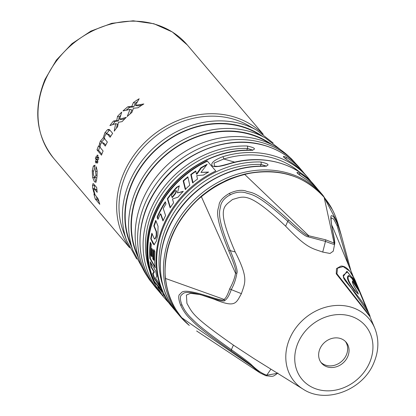 <?xml version="1.0" encoding="UTF-8"?>
<svg xmlns="http://www.w3.org/2000/svg" width="416" height="416" viewBox="0 0 416 416"><rect width="100%" height="100%" fill="white"/><g stroke="black" fill="none" stroke-linecap="round" stroke-linejoin="round"><path stroke-width="0.62" d="M107.442 134.134L106.215 133.936L105.17 135.236L104.333 137.691L105.014 139.277L107.354 142.028A87.615 75.026 -40.4 0 0 105.284 146.078L102.606 142.922L101.598 142.631L100.63 144.076L100.032 146.692L100.75 148.221L103.1 150.982A87.615 75.026 -40.4 0 0 101.499 155.163L96.996 149.869A87.615 75.026 -40.4 0 1 98.519 145.876L99.164 146.635L99.471 143.744L100.391 141.164L103.163 137.972L104.926 132.714L107.515 129.724L108.95 129.386L109.756 129.948L112.653 133.359A87.615 75.026 -40.4 0 0 110.11 137.27L107.442 134.134L109.049 134.597L110.62 136.448M108.872 134.441L106.912 133.76L109.049 134.597M103.678 142.995L101.598 142.631M115.679 123.635L109.912 125.58A87.615 75.026 -40.4 0 1 113.412 121.072L116.766 120.401L117.536 116.366A87.615 75.026 -40.4 0 1 121.727 112.133L119.595 119.163L126.344 117.317A87.615 75.026 -40.4 0 0 122.101 121.602L118.399 122.32L117.634 126.708A87.615 75.026 -40.4 0 0 114.208 131.16L115.679 123.635L117.343 124.114L116.485 128.149M130.047 109.382L122.985 110.952A87.615 75.026 -40.4 0 1 127.764 106.813L131.83 106.345L133.401 102.544A87.615 75.026 -40.4 0 1 139.168 98.764L135.398 105.321L143.837 103.964A87.615 75.026 -40.4 0 0 137.987 107.78L133.463 108.269L131.888 112.424A87.615 75.026 -40.4 0 0 127.208 116.511L130.047 109.382L131.903 109.918L130.229 113.812M95.607 182.12L94.432 181.662L92.591 177.336L92.248 170.706L93.361 166L95.02 165.183A87.615 75.026 -40.4 0 0 94.333 169.629L93.288 171.772L93.47 174.834L94.432 176.961L95.035 177.44L95.987 175.105L95.534 171.153A87.615 75.026 -40.4 0 1 96.216 166.707L97.136 170.638L97.006 176.41L96.481 180.31L95.607 182.12L95.108 182.172M93.636 183.934L92.872 183.711L93.917 184.236L96.73 187.548A87.615 75.026 -40.4 0 0 97.178 192.322L94.489 189.155C93.86 188.479 93.704 189.134 94.021 191.126L95.004 194.698L98.4 199.233A87.615 75.026 -40.4 0 0 99.752 204.266L95.248 198.968A87.615 75.026 -40.4 0 1 93.928 194.074L94.593 194.849L92.742 188.334L92.524 185.26L93.179 183.628M96.351 189.691L94.156 188.88L96.013 189.415L96.964 190.414M96.179 159.604L95.404 161.481L95.94 163.041L96.73 161.096L97.084 163.259L97.895 162.126L97.542 159.874L98.608 159.37L98.654 157.222L97.635 157.695L98.01 155.277L97.084 155.142L96.715 157.617L95.935 156.697A87.615 75.026 -40.4 0 0 95.399 158.704L96.179 159.604L97.562 160.004M95.399 158.704L97.011 159.167A85.774 73.445 -40.4 0 1 97.36 157.804M96.715 157.617L98.342 157.903M97.084 155.142L97.989 155.402M97.635 157.695L98.634 157.986M96.73 161.096L97.781 161.398M95.404 161.481L96.444 161.777M97.297 161.257L97.63 160.446M97.011 159.167L97.791 160.072M98.951 201.464L97.339 199.571A85.774 73.445 -40.4 0 1 96.564 197.07M94.65 189.025L94.442 184.85M94.104 169.629L94.676 167.211M96.19 182.166L94.078 176.467M101.852 154.175L98.582 150.327A85.774 73.445 -40.4 0 1 99.892 146.843M94.593 194.849L95.139 195.01M95.248 198.968L97.339 199.571M95.534 171.153L97.188 171.631M99.164 146.635L100.058 146.89M101.514 142.698L101.972 141.622L104.754 138.429M103.163 137.972L104.442 138.341M105.986 134.144L109.704 129.891M105.721 145.184L104.187 143.38L103.184 143.088M96.996 149.869L98.582 150.327M112.601 124.649A85.774 73.445 -40.4 0 1 115.076 121.55L118.451 120.884L119.246 116.86A85.774 73.445 -40.4 0 1 120.687 115.367M119.595 119.163L121.306 119.652L124.987 118.633M126.178 110.214A85.774 73.445 -40.4 0 1 129.62 107.349L133.734 106.891L135.361 103.106A85.774 73.445 -40.4 0 1 137.337 101.79M135.398 105.321L137.353 105.882L141.939 105.139M116.766 120.401L118.451 120.884M113.412 121.072L115.076 121.55M117.536 116.366L119.246 116.86M131.83 106.345L133.734 106.891M127.764 106.813L129.62 107.349M133.401 102.544L135.361 103.106M273.146 143.016L256.901 130.286L247.79 125.164A85.774 73.445 139.6 0 0 126.194 173.779A85.774 73.445 139.6 0 0 123.167 231.078L126.755 240.895L136.703 258.976M281.481 150.41L265.517 138.05L256.407 132.922A87.386 74.828 139.6 0 0 132.522 182.458A87.386 74.828 -40.4 0 0 129.438 240.833L133.026 250.65L142.652 268.398M275.08 146.344L265.023 140.686A88.998 76.206 139.6 0 0 138.845 191.131A88.998 76.206 -40.4 0 0 135.71 250.583L139.672 261.425A93.194 79.799 -40.4 0 1 142.958 199.17A93.194 79.799 139.6 0 1 275.08 146.344A93.194 79.799 139.6 0 1 288.163 155.828L291.548 158.938A93.761 80.288 139.6 0 0 145.46 202.545A93.761 80.288 139.6 0 0 149.448 279.708L157.784 290.087M149.448 279.708L146.921 275.865A93.194 79.799 -40.4 0 1 139.672 261.425M289.692 161.543A1.846 0.915 -58.5 0 0 289.578 161.444C295.958 165.365 301.538 170.139 306.332 175.765A93.61 80.158 139.6 0 0 289.692 161.543C282.797 156.842 281.564 155.392 285.99 157.186A1.846 0.915 121.5 0 1 285.828 158.902M303.269 177.512A1.846 0.915 -58.5 0 0 303.155 177.414C309.53 181.334 315.115 186.108 319.904 191.734A93.61 80.158 139.6 0 0 303.269 177.512C296.369 172.812 295.136 171.361 299.567 173.16A1.846 0.915 121.5 0 1 299.4 174.876M283.889 157.331L283.795 157.108C283.873 157.498 285.802 158.943 289.578 161.444A1.846 0.915 -58.5 0 0 289.442 161.387M297.466 173.3L297.372 173.077C297.445 173.472 299.374 174.918 303.155 177.414A1.846 0.915 -58.5 0 0 303.02 177.362M229.044 163.914A1.846 0.432 -106.9 0 0 228.79 163.764C260.884 153.707 295.37 162.313 314.35 185.203A93.61 80.158 139.6 0 0 279.401 162.947A93.61 80.158 139.6 0 0 229.044 163.914C220.376 166.65 214.781 167.305 212.254 165.88C210.413 163.223 213.954 160.144 222.877 156.655A1.846 0.432 73.1 0 1 223.766 158.995L214.053 163.062L214.516 166.197M168.724 302.702A93.61 80.158 -40.4 0 1 165.521 299.187A93.61 80.158 -40.4 0 1 162.178 294.928C153.244 280.077 159.125 287.004 168.35 302.188A1.846 0.952 144.2 0 1 168.324 302.156L173.54 308.625A93.61 80.158 -40.4 0 1 170.201 213.777A93.61 80.158 -40.4 0 1 260.796 161.985C268.949 163.816 270.187 165.266 264.498 166.338A1.846 0.692 -88.4 0 0 264.238 166.192C230.079 164.793 193.081 185.63 174.502 216.689C154.627 248.253 155.724 288.434 177.242 312.983L180.331 316.612A93.61 80.158 -40.4 0 1 183.253 212.425A93.61 80.158 -40.4 0 1 288.044 173.108A93.61 80.158 -40.4 0 1 322.993 195.369L319.904 191.734M161.86 294.788A93.61 80.158 -40.4 0 1 159.968 292.651A93.61 80.158 -40.4 0 1 156.629 197.803A93.61 80.158 -40.4 0 1 247.218 146.011C255.377 147.841 256.61 149.297 250.921 150.368A1.846 0.692 -88.4 0 0 250.661 150.218C216.507 148.824 179.509 169.66 160.93 200.715C141.05 232.284 142.152 272.464 163.67 297.008L168.73 302.713M154.086 281.684L162.724 291.85A93.61 80.158 139.6 0 1 215.774 170.997L207.137 160.836A93.61 80.158 139.6 0 0 154.086 281.684L154.664 281.85L162.235 290.758M247.218 146.011A1.846 0.692 91.6 0 1 247.525 148.434L252.58 150.088M333.003 232.908A1.846 1.711 168.1 0 1 333.237 233.47C334.521 239.236 335 242.705 334.677 243.875L334.402 244.4C333.533 244.395 330.564 243.391 325.489 241.4L308.079 236.813C305.926 236.85 299.151 231.66 287.752 221.255C255.918 192.514 251.67 195.073 245.242 192.613C240.271 191.521 235.29 192.254 230.298 194.802C225.269 197.376 222.092 200.824 220.756 205.145C220.215 211.182 215.207 213.377 230.292 250.645C235.83 264.04 238.02 271.575 236.86 273.244C235.914 279.157 234.042 284.612 231.244 289.609C229.424 295.131 227.323 298.724 224.947 300.388C224.765 301.777 219.695 300.81 209.726 297.492C182.161 288.61 183.934 293.805 181.262 295.116C179.873 297.019 180.112 300.279 181.979 304.886C183.888 309.379 186.727 313.539 190.497 317.361C195.806 322.39 197.532 325.619 231.379 349.684C243.542 358.322 250.344 363.454 251.779 365.076L251.664 365.966L181.86 317.793A1.846 0.952 -39.8 0 1 181.724 317.673L181.86 317.793C177.263 312.213 173.701 306.348 171.163 300.196C168.241 293.426 166.369 286.187 165.558 278.476C164.611 273.556 164.169 253.547 172.838 234.442C181.007 215.181 196.924 199.94 201.49 196.617C208.016 191.22 214.661 186.8 221.437 183.357C228.909 179.426 236.688 176.467 244.769 174.481C250 172.791 270.764 169.276 289.25 174.892C307.97 179.998 321.386 193.362 324.152 197.356L337.891 223.449L341.442 235.752L337.631 224.515C335.234 219.159 333.58 216.315 332.67 215.987C332.228 216.887 328.598 209.924 333.003 232.908C334.594 240.848 334.979 244.244 334.162 243.09L325.458 239.751L308.812 235.784C307.32 236.278 300.685 231.078 288.902 220.199C253.911 188.37 251.706 193.695 245.554 190.882C241.114 189.66 235.747 190.481 229.466 193.341C223.506 196.747 220.043 200.434 219.081 204.407C219.045 210.356 212.087 209.846 228.79 250.942C234.603 264.872 236.85 272.314 235.534 273.265C234.697 278.153 232.757 283.306 229.715 288.72C227.791 294.616 225.904 298.184 224.058 299.411C224.328 300.846 219.253 299.848 208.822 296.426C178.261 286.79 182.603 293.441 179.644 294.252C178.178 295.797 178.464 299.338 180.502 304.886C183.082 310.461 186.113 314.933 189.608 318.292C194.87 323.071 194.09 324.849 231.473 351.021C244.14 359.866 250.874 364.848 251.664 365.966L260.14 372.954L265.788 375.684A1.846 0.827 106.1 0 0 265.907 375.742L265.907 375.742C273.4 376.397 272.334 377.333 277.857 373.001M350.912 270.842L341.442 235.752L350.938 270.904M334.402 244.4L324.152 197.356A1.846 0.952 140.2 0 0 324.064 197.21L324.064 197.21C327.694 201.729 330.361 205.696 332.077 209.108C334.178 212.909 336.118 217.688 337.886 223.444M334.677 243.875L333.252 251.186L330.028 253.469L322.722 252.07C311.797 248.165 307.128 248.602 285.641 226.169C247.468 190.133 243.573 196.7 232.539 199.462C224.063 206.752 215.696 206.814 235.206 251.966C248.815 278.71 245.024 282.495 241.41 293.66C235.96 303.228 235.617 308.095 214.417 299.317L214.417 299.317M333.294 228.498L331.656 224.931M355.165 280.337L349.825 271.237L343.158 266.588L337.563 268.164L336.939 273.796L370.1 316.243L368.924 313.414L343.262 276.635L346.918 271.227L356.34 283.171L355.165 280.337C350.449 270.488 345.696 265.741 340.896 266.094L336.492 268.575L336.232 273.764L369.97 316.654L374.78 328.203A48.786 41.777 139.6 0 0 333.232 305.724A48.786 41.777 139.6 0 0 289.879 338.177A48.786 41.777 -40.4 0 0 303.077 389.142L254.223 358.769L233.423 345.124C192.39 316.352 192.722 313.498 186.924 303.368L186.41 295.064L190.497 293.327L200.325 294.611L214.308 299.27M357.578 286.14L352.383 277.618C351.9 277.784 352.773 279.344 355.004 282.303L357.739 286.718L367.687 310.445L357.578 286.14C355.826 282.053 354.052 279.162 352.264 277.462L351.484 276.999L352.279 278.99M357.178 287.851C359.341 291.351 359.59 291.465 357.926 288.179L351.848 278.398L349.31 275.902C346.58 277.061 348.452 281.866 354.921 290.311C357.869 293.769 358.717 294.278 357.458 291.85C353.527 285.979 351.894 282.35 352.56 280.966L359.133 291.366C359.486 291.46 359.086 290.399 357.932 288.184L351.863 278.398L348.691 275.564C345.868 276.822 347.786 281.762 354.453 290.373L358.389 294.122L357.5 291.892A0.92 0.369 -32.9 0 1 357.521 291.949M356.34 283.171L356.949 284.7L356.34 283.171M354.13 281.752L357.391 286.686L358.337 288.969M357.739 286.718L357.391 286.686M343.522 276.9L343.148 275.272L347.381 272.022L355.243 281.408M357.458 291.85A0.92 0.369 -32.9 0 1 357.5 291.897C353.787 285.974 352.144 282.708 352.57 282.1L352.674 281.746L356.855 287.976M359.169 290.976L366.512 308.474M352.56 280.966L352.674 281.746M348.764 265.684L337.043 225.571L333.648 219.024L331.302 217.844M251.779 365.076C256.963 370.157 261.95 373.537 266.755 375.211L277.602 373.303M224.947 300.388A1.846 1.695 -114.2 0 1 224.058 299.411L165.558 278.476A1.846 0.822 -6 0 1 165.308 278.122L165.308 278.122C162.906 247.182 174.866 219.898 201.188 196.264L235.534 273.265L236.86 273.244M308.079 236.813A1.846 0.967 -66.9 0 1 308.812 235.784L244.769 174.481A1.846 0.484 76.3 0 0 244.39 174.169C276.791 166.998 303.347 174.678 324.064 197.21M347.703 356.689A16.141 13.822 -40.4 0 1 321.547 363.147A16.141 13.822 -40.4 0 1 319.987 348.702A16.141 13.822 139.6 0 1 346.143 342.243A16.141 13.822 139.6 0 1 347.703 356.689M320.892 362.294A16.141 13.822 139.6 0 0 346.315 355.051A16.141 13.822 139.6 0 0 345.415 341.453M160.67 290.228L159.219 288.059M162.178 294.928A1.846 0.952 -35.8 0 0 163.576 294.949M260.796 161.985A1.846 0.692 91.6 0 1 261.097 164.403L266.157 166.057M207.402 161.148A93.153 79.763 139.6 0 0 154.664 281.85M172.016 197.408A93.153 79.763 139.6 0 1 174.788 193.95C176.28 191.875 176.405 190.788 175.178 190.694A93.153 79.763 139.6 0 0 171.408 195.255L172.016 197.408L172.427 197.527A92.69 79.368 139.6 0 1 175.204 194.069C176.758 191.469 176.888 190.382 175.594 190.814M175.854 190.7L175.178 190.694M151.081 267.197L153.904 271.82L152.641 273.686A93.153 79.763 139.6 0 0 154.268 278.637L160.524 287.721A93.153 79.763 139.6 0 1 158.605 282.698L155.6 278.143L156.764 276.318A93.153 79.763 139.6 0 1 155.714 271.149L150.233 261.778A93.153 79.763 139.6 0 0 151.081 267.197L151.564 267.337A92.69 79.368 139.6 0 1 150.805 262.772M151.585 256.516A93.153 79.763 139.6 0 1 151.788 248.373L152.922 250.656A93.153 79.763 139.6 0 0 152.802 258.783L153.52 260.109A93.153 79.763 139.6 0 1 153.769 249.449L154.892 251.732A93.153 79.763 139.6 0 0 155.236 267.888L149.906 258.476A93.153 79.763 139.6 0 1 150.28 242.221L151.372 244.504A93.153 79.763 139.6 0 0 150.878 255.19L151.585 256.516L152.022 256.641A92.69 79.368 139.6 0 1 152.168 249.137M153.821 225.94L156.198 231.738L156.218 235.232A93.153 79.763 139.6 0 0 155.672 237.468L154.638 238.971L154.196 238.477L151.861 233.163A93.153 79.763 139.6 0 0 150.758 238.82L152.953 243.547L154.066 244.785L156.39 241.082A93.153 79.763 139.6 0 1 157.846 235.014L158.064 226.32L155.766 220.381A93.153 79.763 139.6 0 0 153.821 225.94L154.222 226.054A92.69 79.368 139.6 0 1 155.99 220.958M157.108 217.084L157.945 219.341A93.153 79.763 139.6 0 1 160.441 213.829L162.963 220.938A93.153 79.763 139.6 0 1 165.604 215.561L163.244 208.515A93.153 79.763 139.6 0 1 166 203.939L165.313 201.739A93.153 79.763 139.6 0 0 157.108 217.084L157.503 217.199A92.69 79.368 139.6 0 1 165.469 202.238M167.357 198.713A93.153 79.763 139.6 0 1 176.654 187.236L179.265 185.848L177.44 192.894L183.305 191.329A93.153 79.763 139.6 0 0 178.012 197.174L172.468 198.983L173.581 202.821A93.153 79.763 139.6 0 0 170.134 207.834L167.357 198.713L167.762 198.832L170.383 207.449M183.16 180.809A93.153 79.763 139.6 0 1 187.845 176.8L189.764 185.219A93.153 79.763 139.6 0 0 185.234 189.4L183.16 180.809L183.607 180.939A92.69 79.368 139.6 0 1 187.944 177.232M190.762 174.522A93.153 79.763 139.6 0 1 195.79 170.95L196.435 174.08L200.767 167.82A93.153 79.763 139.6 0 1 207.142 164.336L200.959 172.396L208.603 172.037A93.153 79.763 139.6 0 0 203.497 175.037L196.758 175.609L197.491 179.083A93.153 79.763 139.6 0 0 192.592 182.837L190.762 174.522L191.235 174.658A92.69 79.368 139.6 0 1 195.874 171.371M174.788 193.95L175.204 194.069M152.641 273.686L153.156 273.832L154.393 271.96L151.564 267.337M153.156 273.832A92.69 79.368 139.6 0 0 154.809 278.793L159.879 286.156M150.623 242.944A92.69 79.368 139.6 0 0 150.358 258.606L155.137 267.046M154.138 250.203A92.69 79.368 139.6 0 0 153.962 260.234L153.52 260.109M156.218 235.232L156.619 235.347L156.598 231.858L154.222 226.054M156.619 235.347A92.69 79.368 139.6 0 0 156.099 237.505L154.851 238.966M152.147 233.813A92.69 79.368 139.6 0 0 151.169 238.94L154.274 244.816M163.166 220.501L160.836 213.944L160.441 213.829M158.132 218.894L157.503 217.199M177.44 192.894L183.009 191.636M176.654 187.236L177.081 187.356L179.468 185.936M177.081 187.356A92.69 79.368 139.6 0 0 167.762 198.832M185.671 189.524L183.607 180.939M200.959 172.396L208.281 172.219M206.497 165.105A92.69 79.368 139.6 0 0 201.292 167.97L196.929 174.221L196.435 174.08M193.055 182.967L191.235 174.658M153.904 271.82L154.393 271.96M154.268 278.637L154.809 278.793M149.906 258.476L150.358 258.606M156.198 231.738L156.598 231.858M152.953 243.547L153.348 243.62M150.758 238.82L151.169 238.94M155.672 237.468L156.099 237.505M200.767 167.82L201.292 167.97M53.784 158.454A87.615 75.026 -40.4 0 1 45.323 80.033A87.615 75.026 -40.4 0 1 187.309 44.975L172.344 31.975L153.884 23.738L133.208 20.8L111.722 23.327L90.849 31.127L71.978 43.659L56.368 60.091L45.058 79.321C32.994 109.2 35.901 135.58 53.784 158.454L129.724 247.806M262.616 133.879A87.615 75.026 139.6 0 0 123.994 172.598A87.615 75.026 139.6 0 0 129.381 247.109M93.439 191.62L94.151 191.828M92.742 188.334L94.624 188.874M92.524 185.26L94.354 185.786M95.987 175.105L97.084 175.422M94.432 181.662L95.732 182.036M92.591 177.336L94.328 177.84M92.248 170.706L93.382 171.033M93.361 166L94.806 166.416M99.471 143.744L100.63 144.076M100.391 141.164L101.972 141.622M104.926 132.714L106.522 133.172M107.515 129.724L109.127 130.187M102.606 142.922L104.187 143.38M256.901 130.286A89.575 76.7 139.6 0 0 129.917 181.059A89.575 76.7 139.6 0 0 126.755 240.895M262.527 136.365A87.76 75.145 139.6 0 0 132.2 182.364A87.76 75.145 139.6 0 0 131.851 247.426M265.517 138.05A91.187 78.078 139.6 0 0 136.24 189.738A91.187 78.078 139.6 0 0 133.026 250.65M271.201 144.16A89.372 76.528 139.6 0 0 138.528 191.043A89.372 76.528 139.6 0 0 138.143 257.244M299.546 167.778C290.29 157.009 278.574 149.542 264.389 145.382C227.074 133.812 178.818 153.712 155.834 190.06C134.306 221.988 134.701 263.78 156.884 289.021A93.61 80.158 -40.4 0 1 159.806 184.834A93.61 80.158 -40.4 0 1 264.597 145.522A93.61 80.158 -40.4 0 1 299.546 167.778L302.63 171.408A93.61 80.158 -40.4 0 0 285.99 157.186M222.877 156.655A93.61 80.158 -40.4 0 1 273.234 155.683A93.61 80.158 -40.4 0 1 308.183 177.944A93.61 80.158 -40.4 0 1 311.137 181.672M299.567 173.16A93.61 80.158 -40.4 0 1 316.202 187.382L314.35 185.203M299.983 172.406A91.77 78.577 139.6 0 0 223.766 158.995L234.744 162.157M168.35 302.188A93.61 80.158 139.6 0 0 171.688 306.446M189.155 325.281A93.61 80.158 -40.4 0 1 180.331 316.612L189.348 325.447M250.921 150.368A93.61 80.158 139.6 0 0 160.332 202.16A93.61 80.158 139.6 0 0 163.67 297.008M175.432 310.762A93.61 80.158 -40.4 0 1 173.54 308.625L175.438 310.762M264.498 166.338A93.61 80.158 139.6 0 0 173.904 218.135A93.61 80.158 139.6 0 0 177.242 312.983M149.588 270.483A91.77 78.577 -40.4 0 1 247.525 148.434L246.75 150.192M322.722 252.07L325.489 241.4A1.846 0.827 -73.9 0 0 325.458 239.751M336.939 273.796A0.92 0.801 163.1 0 0 336.232 273.764M355.004 282.303A0.92 0.816 139.5 0 1 355.046 282.963M343.262 276.635A0.92 0.801 -19.2 0 1 343.611 277.155M349.31 275.902A0.92 0.9 -92.5 0 0 348.691 275.564M354.921 290.311A0.92 0.359 143.5 0 0 354.453 290.373M366.033 306.675A0.92 0.801 157.4 0 0 365.529 306.28M337.043 225.571A1.846 0.92 -22.5 0 0 337.631 224.515M196.638 330.98L260.14 372.954L265.907 375.742A1.846 0.827 106.1 0 0 266.755 375.211L270.92 369.148M231.468 351.021A1.846 1.336 124.6 0 1 231.379 349.684L233.423 345.124M181.979 304.886A1.846 0.92 157.5 0 1 180.502 304.886M208.822 296.426A1.846 1.596 -70.7 0 0 209.726 297.492L213.912 299.12M229.715 288.72A1.846 0.473 -156.3 0 0 231.244 289.609L241.41 293.66M228.79 250.942A1.846 1.352 156.4 0 1 230.292 250.645L235.206 251.966M230.298 194.802L229.466 193.341M288.896 220.199A1.846 1.279 -46.4 0 0 287.752 221.255L285.641 226.169M369.476 362.96A41.501 35.537 -40.4 0 1 317.715 389.438A41.501 35.537 -40.4 0 1 298.215 342.425A41.501 35.537 139.6 0 1 349.976 315.947A41.501 35.537 139.6 0 1 369.476 362.96M163.16 286.458A91.77 78.577 -40.4 0 1 261.097 164.403L260.328 166.166M263.25 134.326L187.309 44.975M95.035 177.44L96.746 177.928M306.332 175.765L311.142 181.678M304.434 173.623L302.63 171.408M318.011 189.597L316.202 187.382M156.884 289.021L161.866 294.793M252.554 150.415L252.892 149.989L250.661 150.218M332.472 209.862L322.993 195.369M181.724 317.673C176.332 310.575 173.051 305.386 171.881 302.11C168.823 296.192 166.634 288.2 165.308 278.122M201.188 196.264C214.032 186.03 218.634 184.304 225.014 181.043C228.535 179.104 234.993 176.81 244.39 174.169M352.992 275.839L333.268 228.436M343.148 275.272L343.574 277.02C341.983 279.458 362.679 298.558 368.924 313.414M368.202 311.771L367.687 310.445M333.237 233.47C331.219 223.829 331.022 219.695 331.152 219.05L331.313 217.823M303.077 389.142C325.738 404.305 362.814 390.192 373.766 363.022C378.862 351.042 379.2 339.435 374.78 328.203M159.052 287.555L168.324 302.156M228.79 163.764C221.967 165.656 218.182 166.514 217.433 166.332L214.469 166.187M266.131 166.384L266.469 165.958L264.238 166.192M154.638 238.971L155.043 239.091M300.446 168.839L291.548 158.938"/></g></svg>
